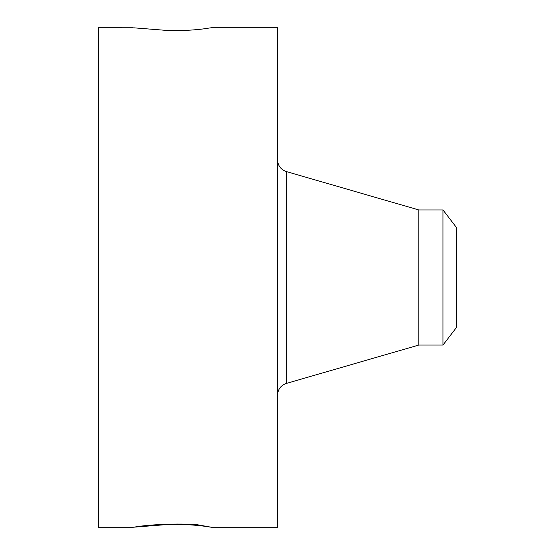 <?xml version="1.0" encoding="UTF-8"?>
<svg xmlns="http://www.w3.org/2000/svg" width="555" height="555" viewBox="0 0 555 555"><rect width="100%" height="100%" fill="white"/><g stroke="black" fill="none" stroke-linecap="round" stroke-linejoin="round"><path stroke-width="0.83" d="M456.626 227.73L456.626 327.27L442.973 345.057L442.973 209.943L456.626 227.73M442.973 345.057L418.796 345.057L418.796 209.943L286.366 171.571C280.795 169.601 277.84 165.667 277.5 159.771M133.269 27.764L98.374 27.75L98.374 527.25L133.318 527.25L138.528 526.445C150.988 524.683 176.851 523.157 197.094 524.69L211.393 527.25L277.5 527.25L277.5 27.75L211.393 27.75L206.973 28.354C200.133 29.623 177.669 31.656 161.699 30.019L133.956 27.833M211.448 527.243L207.362 526.702L210.706 527.028M133.269 527.236L161.699 524.981C177.669 523.344 200.133 525.377 206.973 526.646L207.362 526.702M155.983 524.773L161.699 524.981M154.415 524.884L159.875 525.086M418.796 345.057L286.366 383.429L286.366 171.571M207.376 526.334L206.973 526.646M442.973 209.943L418.796 209.943M286.366 383.429C280.795 385.399 277.84 389.333 277.5 395.229"/></g></svg>
